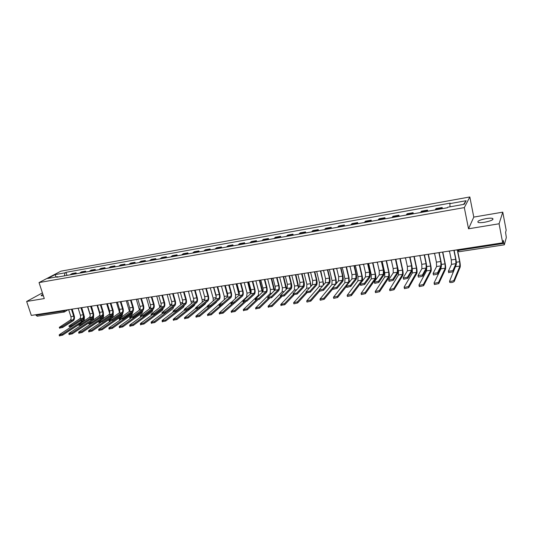 <?xml version="1.0" encoding="UTF-8"?>
<svg xmlns="http://www.w3.org/2000/svg" width="533" height="533" viewBox="0 0 533 533"><rect width="100%" height="100%" fill="white"/><g stroke="black" fill="none" stroke-linecap="round" stroke-linejoin="round"><path stroke-width="0.8" d="M484.67 222.248C491.326 220.862 493.978 219.589 492.625 218.43C491.319 218.064 489.141 218.124 486.083 218.617C479.5 219.989 476.868 221.262 478.188 222.428C479.46 222.787 481.625 222.734 484.67 222.248M499.075 223.773L502.772 212.154L473.784 217.091L469.826 196.957L60.909 271.184L39.036 282.583L464.316 207.604L468.527 228.797L499.075 223.773L502.686 242.808L31.314 315.416L26.65 301.465L44.286 298.567L39.036 282.583M502.772 212.154L506.177 230.229L505.584 232.361L506.323 237.498L504.331 244.82L458.993 251.749L458.453 250.377L503.885 243.394L504.331 244.82M37.357 316.142L36.004 315.276L62.834 311.159L65.366 310.173M35.824 314.723L36.004 315.276M42.42 292.884L26.65 301.465M503.885 243.394L503.332 240.476L502.686 242.808M441.59 208.783L442.17 207.497L435.941 208.61L435.334 209.895M442.403 208.636L442.17 207.497M426.873 211.401L427.513 210.109L421.383 211.201L420.717 212.494M427.752 211.241L427.513 210.109M412.389 213.973L413.095 212.687L407.065 213.76L406.333 215.052M413.335 213.806L413.095 212.687M398.131 216.511L398.904 215.219L392.968 216.278L392.168 217.571M399.144 216.331L398.904 215.219M384.106 219.003L384.933 217.711L379.09 218.757L378.237 220.049M385.179 218.816L384.933 217.711M370.295 221.462L371.181 220.162L365.425 221.195L364.512 222.488M371.428 221.262L371.181 220.162M356.697 223.88L357.643 222.581L351.973 223.594L351.007 224.893M357.89 223.667L357.643 222.581M343.312 226.259L344.311 224.959L338.728 225.959L337.709 227.258M344.565 226.039L344.311 224.959M330.127 228.604L331.18 227.305L325.683 228.284L324.61 229.583M331.433 228.371L331.18 227.305M317.142 230.916L318.248 229.616L312.838 230.582L311.712 231.882M318.507 230.669L318.248 229.616M304.356 233.188L305.509 231.888L300.179 232.841L299 234.14M305.769 232.934L305.509 231.888M291.758 235.426L292.963 234.127L287.707 235.066L286.488 236.366M293.223 235.166L292.963 234.127M279.345 237.638L280.598 236.332L275.421 237.258L274.155 238.557M280.858 237.365L280.598 236.332M267.12 239.81L268.412 238.511L263.315 239.417L262.003 240.723M268.679 239.53L268.412 238.511M255.074 241.955L256.406 240.649L251.383 241.549L250.024 242.848M256.673 241.669L256.406 240.649M243.195 244.067L244.58 242.762L239.623 243.648L238.224 244.947M244.847 243.774L244.58 242.762M231.495 246.146L232.914 244.847L228.031 245.72L226.592 247.019M233.181 245.846L232.914 244.847M219.956 248.198L221.415 246.899L216.605 247.758L215.125 249.058M221.688 247.892L221.415 246.899M208.583 250.224L210.082 248.918L205.338 249.77L203.819 251.07M210.355 249.904L210.082 248.918M197.37 252.216L198.909 250.916L194.225 251.749L192.673 253.048M199.182 251.896L198.909 250.916M186.317 254.181L187.889 252.882L183.272 253.708L181.686 255.007M188.162 253.855L187.889 252.882M175.417 256.12L177.023 254.821L172.472 255.633L170.846 256.933M177.296 255.787L177.023 254.821M164.664 258.032L166.303 256.733L161.812 257.539L160.16 258.831M166.582 257.692L166.303 256.733M154.057 259.917L155.736 258.625L151.305 259.411L149.613 260.71M156.009 259.571L155.736 258.625M143.597 261.776L145.302 260.484L140.932 261.263L139.213 262.556M145.582 261.423L145.302 260.484M133.277 263.615L135.016 262.323L130.705 263.089L128.959 264.381M135.295 263.255L135.016 262.323M123.103 265.427L124.869 264.135L120.611 264.888L118.832 266.18M125.148 265.061L124.869 264.135M113.056 267.213L114.848 265.92L110.651 266.667L108.845 267.959M115.135 266.84L114.848 265.92M103.142 268.972L104.968 267.686L100.824 268.425L98.991 269.711M105.248 268.599L104.968 267.686M93.362 270.711L95.214 269.425L91.123 270.151L89.264 271.444M95.494 270.331L95.214 269.425M83.714 272.43L85.586 271.144L81.549 271.863L79.664 273.149M85.873 272.043L85.586 271.144M74.18 274.122L76.086 272.836L72.102 273.549L70.189 274.835M76.366 273.735L76.086 272.836M450.025 206.824L449.859 203.639L466.109 200.714L464.223 204.292L447.693 207.237L447.387 207.75L56.738 277.227L57.764 276.68L47.69 278.479L55.026 274.648L65.006 272.849L64.366 275.867M449.859 203.639L450.158 203.14L66.005 272.323L65.006 272.849M469.826 196.957L464.316 207.604M473.784 217.091L468.527 228.797M42.893 294.323C41.414 295.062 40.908 295.549 41.387 295.795L43.36 295.742M66.991 275.401L66.005 272.323M58.164 276.973L57.764 276.68M466.109 200.714L463.55 204.412M56.125 276.973L55.026 274.648M454.176 250.623L455.868 258.911C456.395 261.75 456.501 263.735 456.188 264.854L453.163 271.837L448.606 272.483M455.948 263.682L451.504 264.335L448.353 271.284L452.917 270.631L455.948 263.682L455.708 259.265L453.949 250.663L455.155 250.13M448.18 251.203L449.512 251.343L451.278 259.924L451.504 264.335M457.807 251.536L459.806 261.383C460.319 264.155 460.432 266.094 460.139 267.2L454.209 281.484C453.057 282.363 451.591 282.677 449.812 282.43L449.632 282.11M455.668 266.06L449.559 281.231C451.344 281.471 452.81 281.158 453.963 280.278L459.906 266.054L459.659 261.73L457.554 251.369M439.225 252.922L440.938 261.137C441.471 263.955 441.557 265.92 441.197 267.046L437.793 274.022L433.476 274.975L433.309 274.662M440.958 265.88L436.58 266.52L433.062 273.469L437.546 272.829L440.958 265.88L440.764 261.49L438.979 252.962L440.165 252.435M433.302 253.495L434.615 253.635L436.4 262.143L436.58 266.52M424.515 255.187L426.253 263.329C426.786 266.12 426.853 268.079 426.453 269.198L422.682 276.174L418.425 277.12L418.272 276.8M426.207 268.039L421.903 268.672L418.019 275.621L422.429 274.995L426.207 268.039L426.06 263.682L424.255 255.227L425.414 254.707M418.665 255.747L419.957 255.893L421.77 264.321L421.903 268.672M442.843 252.229L445.188 263.535C445.708 266.287 445.795 268.212 445.461 269.318L438.786 283.603L434.455 284.542L434.288 284.216M441.097 267.253L440.944 268.799L434.035 283.023L434.202 283.349L438.532 282.403L445.228 268.179L445.022 263.888L442.59 252.156M428.452 254.554L430.804 265.661C431.324 268.385 431.397 270.304 431.017 271.404L423.615 285.681L419.351 286.621L419.191 286.288M426.673 268.246L426.56 270.884L418.938 285.102L419.091 285.435L423.362 284.495L430.777 270.271L430.624 266.007L428.192 254.554M410.044 257.412L411.802 265.487C412.335 268.252 412.382 270.198 411.942 271.317L407.818 278.293L403.621 279.232L403.481 278.912M411.689 270.171L407.452 270.791L403.221 277.74L403.361 278.059L407.558 277.12L411.689 270.171L411.589 265.84L409.764 257.459L410.903 256.946M404.261 257.965L405.533 258.112L407.365 266.467L407.452 270.791M395.799 259.598L397.578 267.606C398.118 270.351 398.144 272.283 397.658 273.396L393.201 280.371L389.057 281.311L388.93 280.978M397.405 272.263L393.241 272.876L388.67 279.818L388.797 280.151L392.934 279.212L397.405 272.263L397.345 267.959L395.499 259.651L396.619 259.145M390.083 260.151L391.342 260.297L393.187 268.579L393.241 272.876M381.781 261.756L383.58 269.698C384.12 272.423 384.126 274.335 383.607 275.448L378.816 282.423L374.732 283.356L374.619 283.016M383.347 274.322L379.243 274.928L374.353 281.87L374.466 282.204L378.55 281.271L383.347 274.322L383.327 270.051L381.468 261.816L382.567 261.31M376.131 262.303L377.371 262.443L379.236 270.657L379.243 274.928M414.261 256.726L416.646 267.753C417.166 270.458 417.219 272.356 416.799 273.456L408.698 287.72L404.494 288.659L404.347 288.32M412.202 268.226L412.409 272.936L404.087 287.147L404.234 287.487L408.445 286.547L416.559 272.336L416.446 268.099L413.994 256.786M400.263 258.752L402.708 269.805C403.228 272.49 403.261 274.382 402.808 275.474L394.027 289.732L389.876 290.665L389.75 290.318M395.926 259.564L398.411 270.757L398.471 274.961L389.616 289.506L393.767 288.573L402.562 274.368L402.488 270.158L399.997 258.891M386.478 260.704L388.977 271.83C389.503 274.495 389.523 276.374 389.023 277.466L379.596 291.711L375.499 292.644L375.379 292.291M382.201 261.583L384.733 272.769L384.753 276.947L375.239 291.491L379.329 290.558L388.777 276.367L388.744 272.183L386.198 260.864M367.983 263.875L369.795 271.757C370.342 274.455 370.328 276.361 369.769 277.466L364.659 284.435L360.634 285.368L360.528 285.022M369.509 276.354L365.471 276.947L360.261 283.882L360.368 284.222L364.392 283.296L369.509 276.354L369.529 272.103L367.65 263.942L368.729 263.442M362.393 264.415L363.619 264.561L365.505 272.709L365.471 276.947M372.933 262.796L375.459 273.829C375.992 276.467 375.985 278.333 375.459 279.425L365.391 293.656L361.354 294.582L361.247 294.229M368.669 263.502L371.261 274.755L371.241 278.906L361.088 293.443L365.125 292.517L375.205 278.333L375.212 274.175L372.614 262.842M354.398 265.967L356.231 273.775C356.77 276.46 356.744 278.353 356.151 279.459L350.734 286.421L346.756 287.347L346.67 287.001M355.891 278.353L351.913 278.932L346.397 285.868L346.49 286.214L350.467 285.288L355.891 278.353L355.951 274.129L354.045 266.034L355.111 265.541M348.875 266.5L350.074 266.64L351.98 274.722L351.913 278.932M359.602 264.848L362.147 275.794C362.68 278.413 362.66 280.265 362.094 281.351L351.42 295.575L347.429 296.495L347.336 296.135M355.364 265.501L357.989 276.714L357.936 280.838L347.163 295.362L351.147 294.443L361.84 280.271L361.88 276.141L359.262 264.901M341.02 268.019L342.866 275.774C343.419 278.426 343.372 280.311 342.739 281.417L337.029 288.373L333.098 289.292L333.018 288.953M342.472 280.318L338.562 280.891L332.752 287.82L332.832 288.173L336.756 287.247L342.472 280.318L342.572 276.121L340.654 268.092L341.7 267.606M335.557 268.552L336.749 268.692L338.668 276.707L338.562 280.891M346.51 286.308L337.662 297.461L333.731 298.38L333.645 298.02M342.273 267.513L344.924 278.639L344.831 282.737L333.458 297.254L337.396 296.335L348.675 282.177L348.755 278.073L346.11 266.926M346.463 266.873L349.035 277.726L349.315 282.197M327.848 270.044L329.714 277.733C330.26 280.371 330.2 282.237 329.534 283.343L323.531 290.292L319.66 291.211L319.573 290.878M329.267 282.25L325.41 282.816L319.32 289.745L319.38 290.099L323.258 289.179L329.267 282.25L329.401 278.086L327.469 270.118L328.495 269.638M322.445 270.571L323.618 270.711L325.556 278.659L325.41 282.816M332.965 288.726L324.131 299.313L320.24 300.232L320.153 299.879M329.374 269.505L332.046 280.538L331.926 284.609L319.967 299.12L323.851 298.2L335.71 284.062L335.823 279.978L333.158 268.918M333.525 268.865L336.116 279.632L336.463 283.389M314.876 272.037L316.755 279.665C317.308 282.283 317.228 284.142 316.529 285.242L310.253 292.184L306.342 292.777M316.262 284.162L312.465 284.715L306.095 291.631L306.149 291.997L309.973 291.078L316.262 284.162L316.429 280.018L314.483 272.116L315.489 271.643M309.533 272.556L310.692 272.703L312.644 280.585L312.465 284.715M302.098 273.995L303.997 281.571C304.543 284.169 304.456 286.014 303.717 287.107L297.174 294.043L293.31 294.642M303.45 286.041L299.713 286.587L293.077 293.496L293.11 293.863L296.894 292.95L303.45 286.041L303.657 281.924L301.691 274.089L302.684 273.616M296.814 274.515L297.954 274.662L299.926 282.477L299.713 286.587M289.512 275.927L291.424 283.449C291.977 286.021 291.871 287.86 291.105 288.953L284.296 295.882L280.478 296.481M290.831 287.887L287.147 288.426L280.278 295.702L284.016 294.796L290.831 287.887L291.071 283.803L289.093 276.027L290.065 275.561M284.289 276.447L285.415 276.594L287.394 284.349L287.147 288.426M277.107 277.833L279.032 285.295C279.592 287.853 279.472 289.672 278.672 290.765L271.617 297.687L267.846 298.293M278.399 289.712L274.768 290.245L267.639 297.514L271.337 296.608L278.399 289.712C278.992 288.899 279.085 287.547 278.672 285.648L276.68 277.933L277.64 277.473M271.943 278.353L273.056 278.493L275.048 286.188C275.461 288.08 275.368 289.432 274.768 290.245M264.894 279.712L266.833 287.114C267.386 289.652 267.253 291.464 266.427 292.55L259.125 299.466L255.4 300.079M266.154 291.504L262.576 292.031L255.187 299.293L258.845 298.393L266.154 291.504C266.767 290.698 266.866 289.352 266.453 287.467L264.448 279.818L265.394 279.359M262.742 291.817L259.784 280.225L260.877 280.365L262.882 288C263.302 289.879 263.195 291.225 262.576 292.031M252.855 281.557L254.807 288.913C255.36 291.424 255.214 293.23 254.361 294.316L246.826 301.218L243.135 301.831M254.081 293.277L250.557 293.79L242.928 301.052L246.539 300.152L254.081 293.277C254.721 292.47 254.827 291.131 254.414 289.259L252.395 281.671L253.328 281.217M247.798 282.07L248.878 282.21L250.896 289.785C251.309 291.651 251.196 292.99 250.557 293.79M319.62 291.058L310.799 301.138L306.961 302.051L306.881 301.718M316.669 271.457L319.367 282.403L319.207 286.454L306.688 300.952L310.526 300.039L319.3 290.045M323.218 285.315L323.085 281.857L320.4 270.884M320.779 270.824L323.751 284.702M306.622 293.157L297.68 302.937L293.89 303.85L293.81 303.517M304.19 273.516L306.868 284.249L306.675 288.273L293.61 302.751L297.407 301.845L306.209 292.251M310.752 286.574L310.532 283.709L307.827 272.823M308.221 272.763L311.212 286.081M293.963 295.042L284.769 304.709L280.938 305.296M291.884 275.548L294.549 286.061L294.329 290.059L280.738 304.53L284.482 303.623L293.263 294.443M298.413 287.933L295.435 274.728M295.848 274.668L298.84 287.494M281.544 296.841L272.043 306.455L268.259 307.048M279.738 277.446L282.417 287.847L282.157 291.824L268.059 306.275L271.763 305.376L280.505 296.568M286.228 289.346L283.23 276.614M283.649 276.547L286.641 288.939M269.345 298.573L259.518 308.167L255.773 308.767M267.746 279.239L270.451 289.612L270.164 293.563L255.567 308.001L259.231 307.101L267.972 298.607M274.209 290.785L271.197 278.466M271.63 278.399L274.608 290.398M257.379 300.232L247.179 309.86L243.474 310.466M255.907 280.938L258.658 291.351L258.345 295.275L243.268 309.693L246.892 308.8L255.793 300.432M262.349 292.244L259.338 280.291M240.989 283.376L242.955 290.678C243.508 293.177 243.348 294.969 242.468 296.048L234.707 302.944L231.056 303.563M242.189 295.022L238.717 295.529L230.842 302.784L234.42 301.891L242.189 295.022C242.848 294.216 242.968 292.89 242.548 291.031L240.523 283.496L241.436 283.05M235.986 283.889L237.052 284.029L239.084 291.544C239.497 293.403 239.377 294.729 238.717 295.529M245.646 301.811L235.02 311.525L231.362 312.138M244.234 282.617L247.032 293.063L246.692 296.968L231.149 311.365L234.733 310.473L243.841 302.184M250.65 293.696L247.645 282.09M248.151 282.197L250.996 292.97M229.29 285.175L231.269 292.424C231.828 294.902 231.655 296.681 230.749 297.76L222.767 304.643L219.156 305.269M230.469 296.741L227.045 297.241L218.936 304.483L222.474 303.597L230.469 296.741C231.142 295.935 231.275 294.616 230.856 292.77L228.817 285.302L229.716 284.855M224.346 285.681L225.399 285.828L227.444 293.283C227.858 295.122 227.724 296.441 227.045 297.241M234.227 303.244L223.047 313.171L219.423 313.784M230.762 302.524L219.21 313.011L222.761 312.125L232.095 303.87M235.339 298.487L235.573 294.756L232.754 284.389M239.084 294.956L236.146 283.956M236.665 284.062L239.317 293.863M218.91 298.433L215.539 298.926L207.21 306.162L210.708 305.282L218.91 298.433C219.609 297.634 219.749 296.321 219.329 294.489L217.284 287.074L217.764 286.941L219.756 294.143C220.316 296.601 220.129 298.367 219.196 299.446L211.001 306.315L207.43 306.948M212.874 287.447L213.913 287.593L215.965 294.996C216.378 296.821 216.238 298.127 215.539 298.926M217.764 286.941L218.164 286.634M227.884 300.232L211.248 314.783L207.663 315.409M219.23 305.529L218.936 304.483L207.444 314.637L210.955 313.75L220.555 305.502M224.306 299.573L224.266 296.421L221.442 286.128M227.611 296.015L224.819 285.835M225.319 285.835L227.638 294.303M206.404 288.686L208.403 295.835C208.963 298.28 208.763 300.032 207.803 301.105L199.409 307.967L195.871 308.607M207.524 300.099L204.192 300.592L195.644 307.821L199.115 306.941L207.524 300.099C208.236 299.306 208.383 298 207.97 296.181L205.905 288.826L206.777 288.386M201.561 289.192L202.587 289.332L204.645 296.681C205.065 298.493 204.912 299.793 204.192 300.592M216.864 301.398L216.251 302.404L199.622 316.382L196.071 317.008M207.277 306.402L195.851 316.236L199.329 315.349L209.222 307.075M213.253 300.819L213.127 298.06L210.282 287.847M216.205 296.894L213.633 287.627M195.198 290.405L197.21 297.507C197.77 299.932 197.563 301.678 196.577 302.744L187.976 309.593L184.478 310.233M196.297 301.745L193.013 302.231L184.251 309.453L187.689 308.574L196.297 301.745C197.023 300.952 197.183 299.659 196.764 297.854L194.698 290.552L195.558 290.119M190.408 290.911L191.42 291.051L193.492 298.34C193.912 300.139 193.752 301.438 193.013 302.231M205.925 302.644L205.192 304.003L188.162 317.948L184.651 318.581M195.778 308.274L184.425 317.808L187.869 316.928L198.096 308.587M202.313 302.111L202.134 299.679L199.275 289.546M204.665 296.734L202.587 289.332M184.151 292.097L186.177 299.153C186.737 301.558 186.517 303.297 185.504 304.363L176.716 311.199L173.252 311.845M185.224 303.37L181.986 303.843L173.025 311.059L176.423 310.186L185.224 303.37C185.97 302.577 186.137 301.292 185.717 299.499L183.638 292.251L184.458 291.851M179.408 292.604L180.407 292.744L182.493 299.979C182.906 301.765 182.739 303.057 181.986 303.843M195.105 303.917L194.285 305.576L176.863 319.5L173.392 320.133M184.445 310.113L173.165 319.36L176.57 318.487L187.23 310.006M191.5 303.424L188.422 291.218M173.258 293.763L175.29 300.772C175.85 303.164 175.617 304.889 174.591 305.955L165.616 312.778L162.185 313.431M174.304 304.969L171.113 305.442L161.952 312.644L165.317 311.772L174.304 304.969C175.071 304.183 175.244 302.897 174.824 301.125L172.739 293.93L173.565 293.503M168.561 294.276L169.554 294.416L171.646 301.598C172.059 303.37 171.886 304.649 171.113 305.442M184.418 305.209L183.525 307.135L165.73 321.026L162.292 321.666M173.272 311.905L162.185 320.466L162.065 320.893L165.437 320.02L183.452 305.962M180.82 304.743L177.716 292.864M162.512 295.415L164.557 302.378C165.123 304.749 164.877 306.468 163.824 307.528L154.67 314.337L151.272 314.99M163.538 306.548L160.393 307.015L151.039 314.204L154.37 313.344L163.538 306.548C164.317 305.762 164.504 304.49 164.084 302.724L161.985 295.582L162.805 295.162M157.868 295.922L158.847 296.062L160.946 303.19C161.359 304.949 161.179 306.228 160.393 307.015M173.858 306.515L172.912 308.667L154.757 322.525L151.352 323.171M162.259 313.651L151.252 321.972L151.119 322.398L154.463 321.532L173.078 307.101M170.274 306.075L167.155 294.489M151.918 297.034L153.97 303.957C154.537 306.315 154.277 308.021 153.211 309.073L143.877 315.876L140.512 316.529M152.918 308.107L149.813 308.56L140.272 315.749L143.577 314.883L152.918 308.107C153.717 307.321 153.904 306.055 153.491 304.303L151.385 297.214L152.185 296.794M147.321 297.547L148.287 297.687L150.393 304.763C150.812 306.515 150.619 307.781 149.813 308.56M163.431 307.821L162.438 310.173L143.937 324.011L140.559 324.657M151.559 315.256L140.479 323.458L140.326 323.884L143.637 323.018L162.159 309.227L162.725 308.341M159.86 307.401L156.735 296.095M141.465 298.64L143.53 305.516C144.09 307.854 143.83 309.553 142.737 310.606L133.237 317.388L129.899 318.048M142.444 309.64L139.386 310.093L129.659 317.268L132.937 316.409L142.444 309.64C143.257 308.86 143.457 307.601 143.037 305.862L140.925 298.82L141.718 298.413M136.914 299.153L137.867 299.293L139.979 306.315C140.399 308.054 140.199 309.313 139.386 310.093M153.144 309.127L152.112 311.665L133.263 325.47L129.925 326.123M141.052 316.789L129.852 324.923L129.686 325.35L132.97 324.49L151.825 310.726L152.478 309.606M149.586 308.727L146.455 297.68M131.158 300.219L133.23 307.055C133.79 309.373 133.517 311.059 132.404 312.111L122.737 318.881L119.432 319.547M132.111 311.159L129.093 311.598L119.192 318.761L122.437 317.908L132.111 311.159C132.944 310.379 133.143 309.127 132.724 307.394L130.605 300.412L131.385 299.999M126.647 300.732L127.594 300.872L129.712 307.847C130.132 309.573 129.925 310.819 129.093 311.598M142.984 310.386L141.911 313.137L122.743 326.916L119.432 327.568M130.738 318.268L119.372 326.363L119.192 326.796L122.443 325.943L141.631 312.205L142.344 310.886M139.439 310.053L136.308 299.246M120.984 301.778L123.063 308.567C123.629 310.872 123.343 312.551 122.21 313.597L112.39 320.36L109.112 321.026M121.924 312.651L118.939 313.091L108.872 320.24L112.09 319.387L121.924 312.651C122.763 311.872 122.976 310.626 122.557 308.913L120.431 301.978L121.198 301.571M116.52 302.291L117.453 302.431L119.579 309.353C119.998 311.065 119.785 312.311 118.939 313.091M132.95 311.512L131.858 314.59L112.37 328.335L109.085 328.994M120.611 319.693L109.032 327.788L108.845 328.221L112.07 327.369L131.571 313.664L132.337 312.158M129.412 311.279L126.301 300.785M110.944 303.31L113.036 310.066C113.602 312.358 113.309 314.024 112.157 315.07L102.183 321.812L98.931 322.478M111.863 314.124L108.925 314.557L98.692 321.699L101.876 320.853L111.863 314.124C112.716 313.351 112.936 312.111 112.516 310.406L110.384 303.517L111.144 303.117M106.533 303.83L107.453 303.97L109.585 310.846C110.005 312.545 109.785 313.784 108.925 314.557M123.023 312.491L121.924 316.022L102.136 329.74L98.878 330.4M110.664 321.073L98.838 329.194L98.632 329.627L101.83 328.781L121.644 315.103L122.45 313.404M119.492 312.398L116.421 302.304M101.043 304.829L103.142 311.538C103.702 313.817 103.402 315.476 102.236 316.515L92.109 323.245L88.891 323.917M101.943 315.583L99.038 316.009L88.645 323.138L91.809 322.292L101.943 315.583C102.809 314.81 103.036 313.577 102.616 311.885L100.477 305.043L102.896 304.39M96.673 305.349L97.579 305.489L99.718 312.318C100.137 314.004 99.911 315.236 99.038 316.009M113.176 313.364C113.436 315.283 113.083 316.642 112.13 317.441L92.036 331.126L88.811 331.786M100.917 322.385L88.784 330.573L88.565 331.013L91.736 330.167L111.843 316.522L112.69 314.517M109.651 313.424L106.7 303.91M91.449 306.209L93.375 312.998C93.941 315.256 93.628 316.908 92.442 317.948L82.175 324.657L78.984 325.33M92.149 317.015L89.284 317.435L78.737 324.55L81.869 323.711L92.149 317.015C93.028 316.249 93.262 315.023 92.842 313.344L90.697 306.548L91.409 306.189M86.939 306.848L87.838 306.988L89.984 313.764C90.403 315.443 90.17 316.669 89.284 317.435M103.395 314.164C103.868 316.309 103.555 317.868 102.456 318.834L82.075 332.485L78.877 333.158M91.423 323.598L78.864 331.946L78.631 332.385L81.776 331.539L102.169 317.921L103.036 315.503M99.891 314.37L97.113 305.502M81.762 307.714L83.734 314.437C84.301 316.682 83.981 318.321 82.775 319.354L72.375 326.056L69.21 326.729M82.482 318.434L79.657 318.847L68.957 325.949L72.068 325.117L82.482 318.434C83.381 317.668 83.614 316.449 83.195 314.776L81.049 308.034L81.729 307.701M77.338 308.327L78.224 308.467L80.376 315.196C80.796 316.862 80.556 318.081 79.657 318.847M88.578 323.071L72.255 333.838L69.083 334.504M90.11 319.467L69.077 333.292L68.83 333.731L71.948 332.892L92.622 319.307L93.455 316.409M90.204 315.15L87.625 307.015M93.668 314.903L93.428 319.707M72.208 309.2L74.22 315.856C74.787 318.081 74.46 319.713 73.241 320.746L62.701 327.435L59.563 328.108M72.948 319.833L70.156 320.24L59.31 327.329L62.394 326.496L72.948 319.833C73.854 319.067 74.094 317.855 73.674 316.196L71.522 309.5L72.175 309.187M67.858 309.786L68.737 309.926L70.896 316.609C71.315 318.268 71.069 319.474 70.156 320.24M78.764 324.644L62.561 335.164L59.41 335.837M80.943 320.54L59.416 334.624L59.156 335.064L62.254 334.231L83.195 320.673L83.941 317.282M83.934 315.263L84.414 316.769L84.227 320.713M64.839 310.253L64.386 311.978L63.92 312.131L62.647 310.592M80.283 272.55L84.327 271.83M89.877 270.844L93.968 270.111M99.591 269.112L103.742 268.372M109.438 267.359L113.642 266.607M119.419 265.581L123.676 264.821M129.526 263.782L133.85 263.009M139.779 261.95L144.157 261.17M150.166 260.104L154.603 259.311M160.7 258.225L165.197 257.426M171.373 256.32L175.937 255.507M182.199 254.394L186.83 253.568M193.179 252.435L197.87 251.603M204.312 250.457L209.069 249.604M215.605 248.445L220.429 247.585M227.058 246.399L231.955 245.526M238.677 244.334L243.641 243.448M250.463 242.229L255.5 241.336M262.423 240.103L267.533 239.19M274.555 237.938L279.745 237.012M286.874 235.746L292.144 234.806M299.373 233.514L304.723 232.561M312.065 231.255L317.495 230.289M324.95 228.957L330.46 227.977M338.029 226.632L343.618 225.632M351.307 224.26L356.99 223.247M364.799 221.861L370.568 220.829M378.497 219.416L384.36 218.377M392.415 216.938L398.364 215.878M406.552 214.419L412.602 213.34M420.917 211.861L427.06 210.762M435.514 209.262L441.757 208.143M70.816 274.242L74.807 273.529M444.509 251.769L442.423 252.089M429.625 254.061L427.559 254.381M414.98 256.313L412.942 256.633M400.576 258.538L398.551 258.845M386.398 260.717L384.393 261.03M372.44 262.869L370.455 263.175M358.702 264.988L356.737 265.287M345.177 267.066L343.232 267.366M331.866 269.118L329.934 269.418M318.754 271.137L316.835 271.437M305.842 273.129L303.937 273.422M293.123 275.088L291.238 275.381M280.598 277.02L278.726 277.307M268.252 278.919L266.393 279.205M256.093 280.791L254.248 281.078M244.107 282.637L242.282 282.916M232.301 284.455L230.483 284.735M220.662 286.248L218.856 286.527M209.189 288.013L207.397 288.293M197.883 289.759L196.097 290.032M186.73 291.478L184.964 291.751M175.737 293.17L173.978 293.443M164.897 294.842L163.151 295.109M154.21 296.488L152.471 296.754M143.65 298.127L141.938 298.373M133.263 299.713L131.544 299.979M123.003 301.292L121.084 301.691M112.883 302.851L111.184 303.117M93.042 305.909L91.363 306.169M83.315 307.408L81.642 307.661M73.721 308.887L72.055 309.14M456.741 250.15L458.453 250.377L458.3 249.644M459.06 251.676L456.774 249.877M452.917 270.631L453.163 271.837M455.708 259.265L451.278 259.924M453.963 280.278L454.209 281.484M456.328 262.223L459.659 261.73M455.548 266.68L459.906 266.054M437.546 272.829L437.793 274.022M440.764 261.49L436.4 262.143M422.429 274.995L422.682 276.174M426.06 263.682L421.77 264.321M438.532 282.403L438.786 283.603M441.391 264.421L445.022 263.888M440.944 268.799L445.228 268.179M423.362 284.495L423.615 285.681M426.693 266.587L430.624 266.007M426.56 270.884L430.777 270.271M407.558 277.12L407.818 278.293M411.589 265.84L407.365 266.467M392.934 279.212L393.201 280.371M397.345 267.959L393.187 268.579M378.55 281.271L378.816 282.423M383.327 270.051L379.236 270.657M408.445 286.547L408.698 287.72M412.309 268.705L416.446 268.099M412.409 272.936L416.559 272.336M393.767 288.573L394.027 289.732M398.411 270.757L402.488 270.158M398.471 274.961L402.562 274.368M379.329 290.558L379.596 291.711M384.733 272.769L388.744 272.183M384.753 276.947L388.777 276.367M364.392 283.296L364.659 284.435M369.529 272.103L365.505 272.709M365.125 292.517L365.391 293.656M371.261 274.755L375.212 274.175M371.241 278.906L375.205 278.333M350.467 285.288L350.734 286.421M355.951 274.129L351.98 274.722M351.147 294.443L351.42 295.575M357.989 276.714L361.88 276.141M357.936 280.838L361.84 280.271M336.756 287.247L337.029 288.373M342.572 276.121L338.668 276.707M337.396 296.335L337.662 297.461M344.924 278.639L348.755 278.073M344.831 282.737L348.675 282.177M323.258 289.179L323.531 290.292M329.401 278.086L325.556 278.659M323.851 298.2L324.131 299.313M332.046 280.538L335.823 279.978M331.926 284.609L335.71 284.062M309.973 291.078L310.253 292.184M316.429 280.018L312.644 280.585M296.894 292.95L297.174 294.043M303.657 281.924L299.926 282.477M284.016 294.796L284.296 295.882M291.071 283.803L287.394 284.349M271.337 296.608L271.617 297.687M278.672 285.648L275.048 286.188M258.845 298.393L259.125 299.466M266.453 287.467L262.882 288M246.539 300.152L246.826 301.218M254.414 289.259L250.896 289.785M310.526 300.039L310.799 301.138M319.367 282.403L323.085 281.857M319.207 286.454L322.652 285.954M297.407 301.845L297.68 302.937M306.868 284.249L310.532 283.709M306.675 288.273L309.58 287.847M284.482 303.623L284.769 304.709M294.549 286.061L298.167 285.528M294.329 290.059L296.708 289.719M271.763 305.376L272.043 306.455M282.417 287.847L285.974 287.327M282.157 291.824L284.029 291.551M259.231 307.101L259.518 308.167M270.451 289.612L273.962 289.093M270.164 293.563L271.537 293.363M246.892 308.8L247.179 309.86M258.658 291.351L262.116 290.838M258.345 295.275L259.231 295.149M234.42 301.891L234.707 302.944M242.548 291.031L239.084 291.544M234.733 310.473L235.02 311.525M247.032 293.063L250.443 292.564M246.692 296.968L247.112 296.908M222.474 303.597L222.767 304.643M230.856 292.77L227.444 293.283M222.761 312.125L223.047 313.171M235.573 294.756L238.937 294.256M210.708 305.282L211.001 306.315M219.329 294.489L215.965 294.996M210.955 313.75L211.248 314.783M224.266 296.421L227.584 295.928M199.115 306.941L199.409 307.967M207.97 296.181L204.645 296.681M199.329 315.349L199.622 316.382M213.127 298.06L216.138 297.614M187.689 308.574L187.976 309.593M196.764 297.854L193.492 298.34M187.869 316.928L188.162 317.948M202.134 299.679L204.812 299.286M176.423 310.186L176.716 311.199M185.717 299.499L182.493 299.979M176.57 318.487L176.863 319.5M191.294 301.278L193.652 300.932M165.317 311.772L165.616 312.778M174.824 301.125L171.646 301.598M165.437 320.02L165.73 321.026M180.6 302.857L182.639 302.551M154.37 313.344L154.67 314.337M164.084 302.724L160.946 303.19M154.463 321.532L154.757 322.525M170.047 304.41L171.786 304.156M172.206 307.768L172.632 307.708M143.577 314.883L143.877 315.876M153.491 304.303L150.393 304.763M143.637 323.018L143.937 324.011M159.64 305.942L161.079 305.729M161.392 309.34L162.159 309.227M132.937 316.409L133.237 317.388M143.037 305.862L139.979 306.315M132.97 324.49L133.263 325.47M149.367 307.454L150.519 307.288M150.726 310.886L151.825 310.726M122.437 317.908L122.737 318.881M132.724 307.394L129.712 307.847M122.443 325.943L122.743 326.916M139.233 308.953L140.106 308.82M140.206 312.411L141.631 312.205M112.09 319.387L112.39 320.36M122.557 308.913L119.579 309.353M112.07 327.369L112.37 328.335M129.233 310.426L129.825 310.339M129.832 313.91L131.571 313.664M101.876 320.853L102.183 321.812M112.516 310.406L109.585 310.846M101.83 328.781L102.136 329.74M119.599 315.396L121.644 315.103M91.809 322.292L92.109 323.245M102.616 311.885L99.718 312.318M91.736 330.167L92.036 331.126M109.505 316.862L111.843 316.522M81.869 323.711L82.175 324.657M92.842 313.344L89.984 313.764M81.776 331.539L82.075 332.485M99.538 318.308L102.169 317.921M72.068 325.117L72.375 326.056M83.195 314.776L80.376 315.196M71.948 332.892L72.255 333.838M89.83 319.713L92.622 319.307M62.394 326.496L62.701 327.435M73.674 316.196L70.896 316.609M62.254 334.231L62.561 335.164M80.443 321.073L83.195 320.673M492.625 218.43L492.845 219.556M67.944 309.826L64.606 311.852M37.117 316.229L64.386 311.978M448.773 272.789L448.526 271.583M449.812 282.43L449.559 281.231M433.476 274.975L433.222 273.775M418.425 277.12L418.165 275.934M434.455 284.542L434.202 283.349M419.351 286.621L419.091 285.435M403.621 279.232L403.361 278.059M389.057 281.311L388.797 280.151M374.732 283.356L374.466 282.204M404.494 288.659L404.234 287.487M389.876 290.665L389.616 289.506M375.499 292.644L375.239 291.491M360.634 285.368L360.368 284.222M361.354 294.582L361.088 293.443M346.756 287.347L346.49 286.214M347.429 296.495L347.163 295.362M333.098 289.292L332.832 288.173M333.731 298.38L333.458 297.254M319.66 291.211L319.38 290.099M320.24 300.232L319.967 299.12M306.422 293.097L306.149 291.997M293.39 294.956L293.11 293.863M280.558 296.788L280.278 295.702M267.919 298.587L267.639 297.514M255.474 300.365L255.187 299.293M243.208 302.111L242.928 301.052M306.961 302.051L306.688 300.952M293.89 303.85L293.61 302.751M281.018 305.616L280.738 304.53M268.339 307.354L268.059 306.275M255.853 309.067L255.567 308.001M243.554 310.759L243.268 309.693M231.129 303.83L230.842 302.784M231.442 312.418L231.149 311.365M219.503 314.057L219.21 313.011M207.497 307.201L207.21 306.162M207.737 315.669L207.444 314.637M195.937 308.847L195.644 307.821M196.144 317.262L195.851 316.236M184.545 310.473L184.251 309.453M184.724 318.827L184.425 317.808M173.318 312.072L173.025 311.059M173.458 320.373L173.165 319.36M162.245 313.651L161.952 312.644M162.358 321.892L162.065 320.893M151.332 315.203L151.039 314.204M151.419 323.391L151.119 322.398M140.572 316.735L140.272 315.749M140.625 324.877L140.326 323.884M129.959 318.248L129.659 317.268M129.985 326.336L129.686 325.35M119.492 319.74L119.192 318.761M119.492 327.768L119.192 326.796M109.172 321.206L108.872 320.24M109.145 329.187L108.845 328.221M98.991 322.658L98.692 321.699M98.938 330.587L98.632 329.627M88.944 324.091L88.645 323.138M88.871 331.966L88.565 331.013M79.037 325.496L78.737 324.55M78.937 333.332L78.631 332.385M69.263 326.889L68.957 325.949M69.137 334.671L68.83 333.731M59.616 328.261L59.31 327.329M59.463 335.997L59.156 335.064"/></g></svg>
